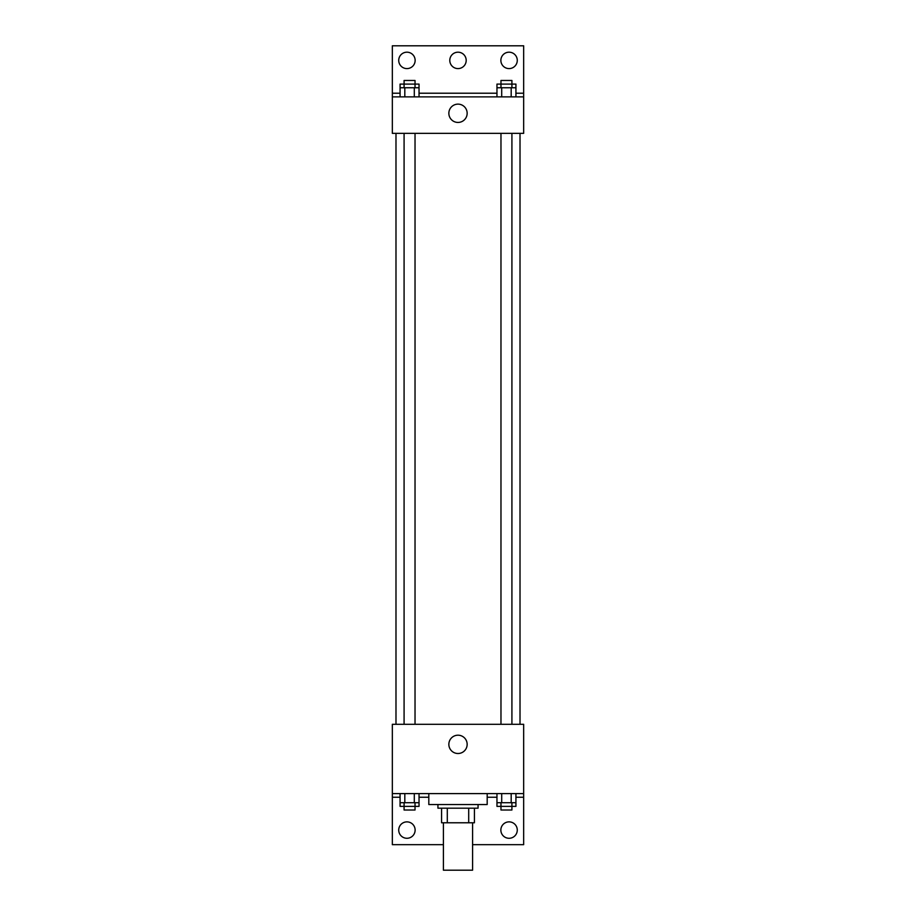 <?xml version="1.0" encoding="UTF-8"?>
<svg xmlns="http://www.w3.org/2000/svg" width="916" height="916" viewBox="0 0 916 916"><rect width="100%" height="100%" fill="white"/><g stroke="black" fill="none" stroke-linecap="round" stroke-linejoin="round"><path stroke-width="1.37" d="M443.413 822.774L443.413 870.2L472.587 870.2L472.587 822.774M468.706 808.187L468.706 822.774L441.581 822.774L441.581 808.187M468.706 822.774L474.419 822.774L474.419 808.187L474.419 822.774M478.06 804.534L478.06 808.187L437.94 808.187L437.94 804.534M447.294 808.187L447.294 822.774M428.814 793.6L428.814 804.534L487.186 804.534L487.186 793.6M392.334 793.6L392.334 724.293L523.666 724.293L523.666 793.6L392.334 793.6L392.334 844.667L443.413 844.667M523.666 793.6L523.666 844.667L472.587 844.667M448.851 744.353A9.149 9.149 0 0 1 462.58 736.43A9.149 9.149 0 0 1 462.58 752.276A9.149 9.149 0 0 1 448.851 744.353M523.666 797.241L515.926 797.241M496.964 797.241L487.186 797.241M428.814 797.241L419.036 797.241M400.074 797.241L392.334 797.241M500.857 830.079A8.21 8.21 0 0 1 513.178 822.969A8.21 8.21 0 0 1 513.178 837.178A8.21 8.21 0 0 1 500.857 830.079M398.723 830.079A8.21 8.21 0 0 1 411.032 822.969A8.21 8.21 0 0 1 411.032 837.178A8.21 8.21 0 0 1 398.723 830.079M520.013 133.347L520.013 724.293M511.918 724.293L511.918 133.347M415.028 133.347L415.028 724.293M523.666 133.347L392.334 133.347L392.334 45.8L523.666 45.8L523.666 133.347M523.666 96.867L392.334 96.867M448.851 113.286A9.149 9.149 0 0 1 462.58 105.363A9.149 9.149 0 0 1 462.58 121.21A9.149 9.149 0 0 1 448.851 113.286M392.334 93.226L400.074 93.226M419.036 93.226L496.964 93.226M515.926 93.226L523.666 93.226M449.79 60.387A8.21 8.21 0 0 1 462.099 53.288A8.21 8.21 0 0 1 462.099 67.498A8.21 8.21 0 0 1 449.79 60.387M415.143 60.387A8.21 8.21 0 0 1 402.822 67.498A8.21 8.21 0 0 1 402.822 53.288A8.21 8.21 0 0 1 415.143 60.387M517.277 60.387A8.21 8.21 0 0 1 504.968 67.498A8.21 8.21 0 0 1 504.968 53.288A8.21 8.21 0 0 1 517.277 60.387M511.918 87.753L511.918 80.459L500.972 80.459L500.972 84.1L515.926 84.1L515.926 87.753L496.964 87.753L496.964 96.867M515.926 87.753L515.926 96.867M511.185 87.753L511.185 96.867M501.705 87.753L501.705 96.867M415.028 87.753L415.028 80.459L404.082 80.459L404.082 84.1L419.036 84.1L419.036 87.753L400.074 87.753L400.074 96.867M419.036 87.753L419.036 96.867M414.295 87.753L414.295 96.867M404.815 87.753L404.815 96.867M500.972 87.753L500.972 84.1L496.964 84.1L496.964 87.753M404.082 87.753L404.082 84.1L400.074 84.1L400.074 87.753M515.926 793.6L515.926 802.714L496.964 802.714L496.964 806.366L511.918 806.366L511.918 810.007L500.972 810.007L500.972 802.714M496.964 793.6L496.964 802.714M511.185 793.6L511.185 802.714M501.705 793.6L501.705 802.714M511.918 802.714L511.918 806.366L515.926 806.366L515.926 802.714M419.036 793.6L419.036 802.714L400.074 802.714L400.074 806.366L415.028 806.366L415.028 810.007L404.082 810.007L404.082 802.714M400.074 793.6L400.074 802.714M414.295 793.6L414.295 802.714M404.815 793.6L404.815 802.714M415.028 802.714L415.028 806.366L419.036 806.366L419.036 802.714M395.987 133.347L395.987 724.293M500.972 724.293L500.972 133.347M404.082 133.347L404.082 724.293"/></g></svg>
